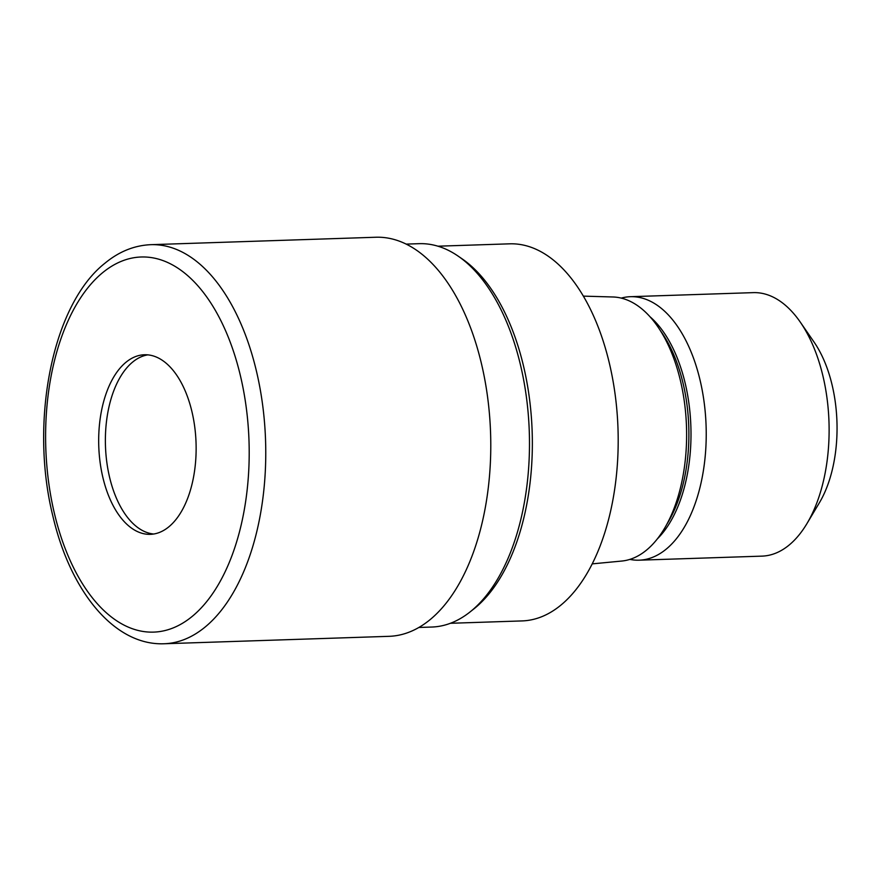 <?xml version="1.0" encoding="UTF-8"?>
<svg xmlns="http://www.w3.org/2000/svg" width="881" height="881" viewBox="0 0 881 881"><rect width="100%" height="100%" fill="white"/><g stroke="black" fill="none" stroke-linecap="round" stroke-linejoin="round"><path stroke-width="1.32" d="M147.799 354.856A89.84 48.664 -91.9 0 0 132.679 362.047A89.84 48.664 -91.9 0 0 106.59 460.466A89.84 48.664 -91.9 0 0 153.723 534.018M418.849 627.47L431.789 627.041A191.783 103.892 -91.9 0 0 469.969 612.009A191.783 103.892 -91.9 0 0 471.203 611.007A191.783 103.892 -91.9 0 0 529.25 430.666A191.783 103.892 -91.9 0 0 458.208 256.162A191.783 103.892 -91.9 0 0 419.125 243.674L406.185 244.103M473.549 609.167A188.644 102.185 -91.9 0 0 475.035 607.978A188.644 102.185 -91.9 0 0 532.124 430.589A188.644 102.185 -91.9 0 0 462.25 258.948L458.208 256.162M592.219 563.873L621.711 561.054A132.183 71.603 -91.9 0 0 646.456 550.151A132.183 71.603 -91.9 0 0 684.548 403.08A132.183 71.603 -91.9 0 0 612.978 296.985L583.365 296.126M657.391 538.831A124.188 67.275 -91.9 0 0 690.88 426.591A124.188 67.275 -91.9 0 0 650.057 316.808M629.86 559.391A131.82 71.405 -91.9 0 0 639.088 560.184A131.82 71.405 -91.9 0 0 666.179 549.16A131.82 71.405 -91.9 0 0 703.864 400.315A131.82 71.405 -91.9 0 0 630.378 296.699A131.82 71.405 -91.9 0 0 621.226 298.108M639.088 560.184L761.977 556.131A131.82 71.405 -91.9 0 0 789.068 545.108A131.82 71.405 -91.9 0 0 806.941 523.6A131.82 71.405 -91.9 0 0 800.289 322.127A131.82 71.405 -91.9 0 0 753.266 292.635L630.378 296.699M806.941 523.6L819.363 502.809A105.169 56.968 -91.9 0 0 814.044 342.059L800.289 322.127M450.411 623.285L522.103 620.918A188.644 102.185 -91.9 0 0 560.878 605.137A188.644 102.185 -91.9 0 0 614.806 392.122A188.644 102.185 -91.9 0 0 509.647 243.828L437.945 246.195M469.969 612.009L473.813 608.958A188.644 102.185 -91.9 0 0 475.035 607.978A188.644 102.185 -91.9 0 0 532.113 430.313A188.644 102.185 -91.9 0 0 461.963 258.761M125.972 362.267A89.84 48.664 -91.9 0 0 100.291 463.725A89.84 48.664 -91.9 0 0 150.376 534.338A89.84 48.664 -91.9 0 0 168.833 526.827A89.84 48.664 -91.9 0 0 194.525 425.38A89.84 48.664 -91.9 0 0 144.44 354.757A89.84 48.664 -91.9 0 0 125.972 362.267M164.064 643.758L389.083 636.324A199.646 108.154 -91.9 0 0 430.115 619.629A199.646 108.154 -91.9 0 0 487.193 394.181A199.646 108.154 -91.9 0 0 375.89 237.242L150.871 244.676A199.646 108.154 -91.9 0 1 262.175 401.615A199.646 108.154 -91.9 0 1 205.097 627.063A199.646 108.154 -91.9 0 1 164.064 643.758L164.064 643.758C114.078 645.707 70.249 590.986 52.893 516.167C29.436 422.043 52.001 304.683 105.092 263.089C119.122 251.526 134.386 245.392 150.871 244.676M666.873 524.195A124.188 67.275 -91.9 0 0 660.486 330.782M102.637 272.681A187.675 101.667 -91.9 0 0 55.977 519.735A187.675 101.667 -91.9 0 0 192.179 616.425A187.675 101.667 -91.9 0 0 238.828 369.37A187.675 101.667 -91.9 0 0 102.637 272.681"/></g></svg>
